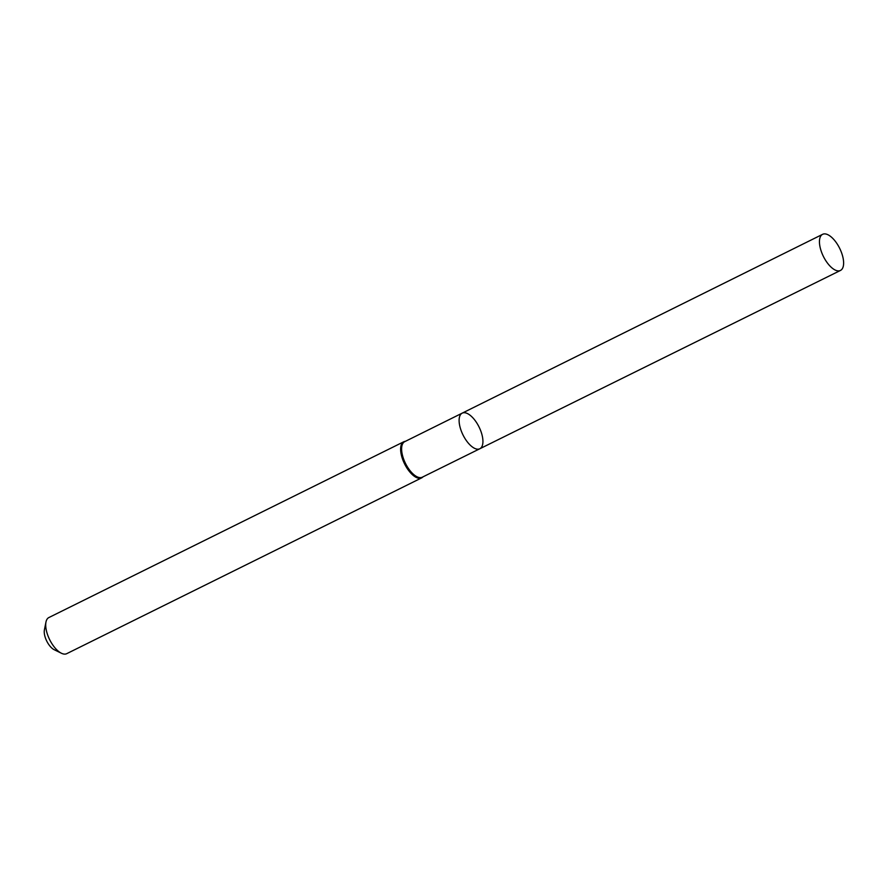 <?xml version="1.0" encoding="UTF-8"?>
<svg xmlns="http://www.w3.org/2000/svg" width="888" height="888" viewBox="0 0 888 888"><rect width="100%" height="100%" fill="white"/><g stroke="black" fill="none" stroke-linecap="round" stroke-linejoin="round"><path stroke-width="1.33" d="M479.831 448.751L422.288 477.2A19.825 8.936 -116.3 0 1 405.483 463.403A19.825 8.936 -116.3 0 1 404.695 441.68L462.204 413.142A19.869 8.958 63.7 0 0 462.992 434.92A19.869 8.958 63.7 0 0 479.831 448.751A19.869 8.958 63.7 0 0 480.797 431.013A19.869 8.958 63.7 0 0 462.204 413.142A19.869 8.958 63.7 0 0 462.992 434.92A19.869 8.958 63.7 0 0 479.831 448.751L840.47 270.44A20.146 9.08 63.7 0 0 841.458 252.458A20.146 9.08 63.7 0 0 822.588 234.332A20.146 9.08 63.7 0 0 821.611 252.314A20.146 9.08 63.7 0 0 840.47 270.44M405.383 441.336L405.294 441.347A20.146 9.08 63.7 0 0 403.774 441.769A20.146 9.08 63.7 0 0 404.573 463.858A20.146 9.08 63.7 0 0 421.656 477.877A20.146 9.08 63.7 0 0 422.921 476.923L422.977 476.856M403.774 441.769L48.851 617.56A20.146 9.08 63.7 0 0 45.965 622.066L44.4 629.914A12.798 5.772 63.7 0 0 54.212 649.716L61.394 653.235A20.146 9.08 63.7 0 0 66.733 653.668L421.656 477.877M45.965 622.066A20.146 9.08 63.7 0 0 61.394 653.235M462.204 413.142L822.588 234.332"/></g></svg>

